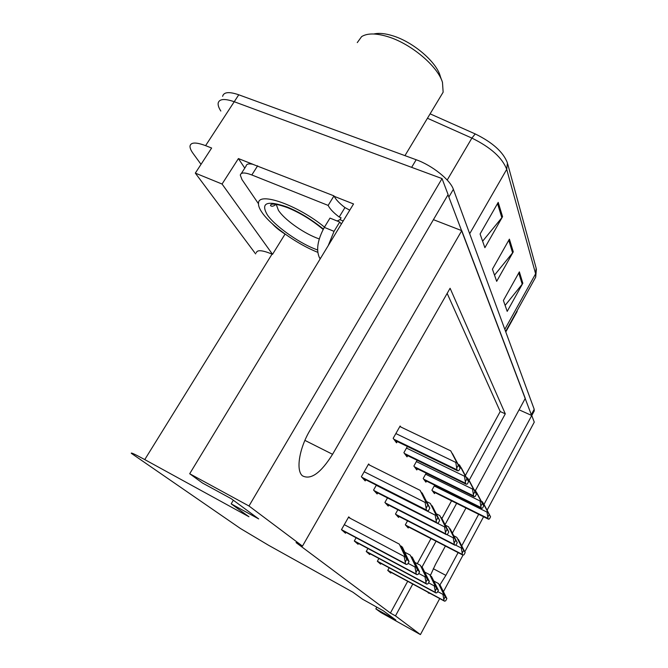 <?xml version="1.0" encoding="UTF-8"?>
<svg xmlns="http://www.w3.org/2000/svg" width="668" height="668" viewBox="0 0 668 668"><rect width="100%" height="100%" fill="white"/><g stroke="black" fill="none" stroke-linecap="round" stroke-linejoin="round"><path stroke-width="1" d="M433.457 219.605L323.337 407.547M427.754 592.124L428.38 593.025L430.334 593.518M439.828 585.034L445.873 575.373L458.098 552.62M220.832 111.047C218.77 107.84 217.877 105.202 218.169 103.123C219.221 98.856 224.582 98.388 234.234 101.728L442.041 178.59L448.103 194.613L310.044 430.234C299.247 448.27 295.724 470.322 302.379 475.758L302.42 475.8C310.762 480.242 320.807 473.078 332.564 454.298L461.755 230.652L525.265 398.37L475.424 490.529M244.772 168.119L238.409 158.575L252.938 164.303M334.2 196.334L353.539 203.957L189.695 473.737L202.496 483.031L231.353 498.762L258.675 518.902L231.186 503.856L248.955 516.748L144.764 459.592C135.178 454.365 130.694 452.278 131.312 453.313L240.472 528.522L268.645 545.322L352.896 592.199L362.615 599.246L383.323 610.786L395.84 620.013L375.85 608.857L380.969 612.573L420.422 634.6L439.719 598.578M285.077 234.067L272.536 254.316L222.06 184.034L238.409 158.575M272.536 254.316L272.051 254.107C262.299 250.108 257.055 249.673 256.32 252.78M222.06 184.034L195.323 173.121L255.627 253.898M201.026 164.336L193.102 153.465C190.889 150.409 189.862 147.937 190.021 146.058C190.781 142.201 195.974 142.059 205.594 145.649L211.631 148.029L195.323 173.121M469.053 480.492L505.292 413.834L450.098 288.267L302.47 546.115L248.98 505.993L189.695 473.737M248.98 505.993L442.041 178.59M443.569 591.405L462.991 555.166M464.803 551.785L483.574 516.748M487.122 510.135L534.266 422.143L531.753 415.504L484.024 504.348M461.805 545.706L478.672 514.31M445.397 546.048L435.519 564.31L430.417 575.407M465.98 507.997L452.503 532.914M420.422 634.6L395.473 615.888L412.774 584.049M422.009 567.057L436.054 541.222M445.164 524.463L456.636 503.346M519.078 409.81L531.753 415.504M433.499 219.697L461.755 230.652M376.794 607.145L375.85 608.857M233.341 500.223L231.186 503.856M302.47 546.115L296.049 542.591L390.396 613.057L395.473 615.888M465.379 475.457L500.215 411.53L447.159 293.394M500.215 411.53L505.292 413.834M390.396 613.057L407.697 581.302M417.308 563.667L430.977 538.592M441.991 518.385L451.56 500.816M356.119 537.748L354.299 540.98L358.048 544.278L358.507 543.451M367.909 548.478L366.231 551.484L369.721 554.557L370.156 553.772M378.906 558.465L377.345 561.279L380.601 564.143L381.01 563.391M389.177 567.783L387.732 570.422L390.772 573.094L391.164 572.384M350.299 518.343L348.713 516.865L341.465 529.674L345.498 533.231L345.991 532.354M376.36 485.135L373.571 490.078L377.136 493.969L377.729 492.917M387.482 497.894L384.91 502.478L388.225 506.102L388.784 505.108M397.852 509.759L395.473 514.034L398.562 517.416L399.088 516.473M407.538 520.823L405.334 524.814L408.223 527.979L408.707 527.085M369.646 465.128L368.619 463.951L361.363 476.718L365.204 480.918L365.83 479.799M407.388 446.458L403.898 452.679L407.029 456.87L407.705 455.676M417.108 460.269L413.884 466.047L416.807 469.955L417.433 468.827M426.184 473.128L423.203 478.522L425.925 482.171L426.518 481.102M434.684 485.143L431.912 490.178L434.467 493.602L435.027 492.592M400.85 427.019L400.132 426.009L393.168 438.308L396.541 442.826L397.26 441.548M448.003 194.78L531.594 415.429M218.169 103.123C219.221 98.856 224.582 98.388 234.234 101.728L411.63 167.342L416.181 159.744C432.221 165.413 450.274 179.892 453.372 189.336L534.2 409.284L534.033 411.321M475.224 133.934C492.6 142.451 503.338 152.129 507.43 162.959L506.711 169.355C502.286 157.748 490.671 147.327 471.884 138.092L475.224 133.934L430.108 113.844M222.619 96.334C223.722 92 229.099 91.491 238.76 94.789L416.181 159.744M502.561 216.674L484.893 247.686L480.092 234L498.211 202.371L502.561 216.674L501.852 217.71L497.526 203.565M522.835 283.249L507.204 311.363L503.396 300.491L519.37 271.876L522.835 283.249L522.209 284.184L518.769 272.961M513.274 251.844L496.683 281.337L492.425 269.179L509.4 239.136L513.274 251.844L512.606 252.83L508.765 240.271M494.512 275.132L512.606 252.83M505.117 305.41L522.209 284.184M482.622 241.206L501.852 217.71M457.638 463.542L450.733 450.858L456.277 461.496L455.785 462.406L456.995 469.796L457.655 470.815L458.816 470.606L460.135 468.193L452.52 453.722L457.43 463.442M399.831 426.535L450.733 450.858M456.277 461.496L460.135 468.193M458.29 465.254L456.962 467.683M427.286 503.296L420.08 490.337L425.641 501.509L425.124 502.453L426.434 509.985L427.161 510.87L428.48 510.594L429.858 508.089L422.159 492.992L426.735 503.021M368.327 464.469L420.08 490.337M421.6 492.717L422.159 492.992M425.641 501.509L429.858 508.089M427.712 505.384L426.318 507.914M406.503 556.82L407.831 560.285L399.305 544.128L404.708 555.484L404.19 556.427L405.534 563.775L406.261 564.468L407.68 564.084L409.058 561.571L402.495 547.334L401.518 546.357L406.503 556.82L405.651 556.369M348.429 517.366L399.305 544.128M400.666 545.906L401.518 546.357M404.708 555.484L406.762 559.325L409.058 561.571M406.762 559.325L405.367 561.855M341.356 224.022L339.711 222.026L329.992 218.102L324.322 227.37C317.576 239.887 315.964 250.024 319.479 257.781L320.181 258.875M337.156 220.991L339.962 219.672L341.114 217.785L339.202 217.016C333.582 212.8 329.9 208.934 328.147 205.41L333.983 195.874L334.234 196.392C336.096 199.857 339.661 203.581 344.955 207.573L339.202 217.016M339.711 222.026L334.042 231.345L328.222 245.64M241.332 173.505L246.058 166.107C246.392 164.052 248.596 163.435 252.671 164.244L333.983 195.874M285.294 234.201C279.867 230.827 275.592 227.404 272.461 223.922M258.474 203.74L242.008 179.625L240.296 175.116C240.914 172.344 244.747 172.294 251.819 174.958L328.147 205.41M343.202 220.983L339.962 219.672M344.955 207.573L349.765 210.178M466.164 477.194L459.542 465.003L464.928 475.332L464.452 476.2L465.596 483.298L466.214 484.233L467.308 484.008L468.577 481.678L461.196 467.675L465.972 477.102M458.19 464.352L459.542 465.003M464.928 475.332L468.577 481.678M466.865 478.948L465.588 481.294M474.096 489.886L467.725 478.163L472.961 488.174L472.501 489.026L473.595 495.84L474.163 496.716L475.199 496.466L476.426 494.211L469.27 480.643L473.921 489.794M466.473 477.553L467.725 478.163M472.961 488.174L476.426 494.211M474.831 491.665L473.604 493.944M481.494 501.71L475.357 490.421L480.442 500.148L480.008 500.967L481.043 507.53L481.578 508.34L482.563 508.081L483.741 505.893L476.793 492.733L481.327 501.626M474.188 489.844L475.357 490.421M480.442 500.148L483.741 505.893M482.254 503.522L481.069 505.718M488.4 512.765L482.48 501.868L487.431 511.329L487.014 512.122L488.007 518.443L488.5 519.203L489.435 518.927L490.571 516.807L483.832 504.031L488.25 512.69M481.394 501.334L482.48 501.868M487.431 511.329L490.571 516.807M489.185 514.585L488.041 516.723M437.198 515.855L430.301 503.421L435.695 514.235L435.202 515.145L436.446 522.359L437.114 523.186L438.358 522.885L439.678 520.464L432.221 505.876L436.697 515.596M426.802 501.66L430.301 503.421M431.703 505.618L432.221 505.876M435.695 514.235L439.678 520.464M437.69 517.959L436.354 520.397M446.399 527.503L439.778 515.546L445.022 526.025L444.546 526.902L445.723 533.841L446.341 534.6L447.518 534.283L448.787 531.945L441.556 517.834L445.932 527.261M436.538 513.909L439.778 515.546M441.08 517.591L441.556 517.834M445.022 526.025L448.787 531.945M446.942 529.615L445.665 531.978M454.958 538.333L448.587 526.827L453.689 536.997L453.23 537.84L454.357 544.512L454.933 545.222L456.044 544.888L457.263 542.625L450.249 528.956L454.524 538.116M445.581 525.298L448.587 526.827M449.806 528.73L450.249 528.956M453.689 536.997L457.263 542.625M455.543 540.462L454.315 542.742M462.941 548.445L456.803 537.348L461.772 547.217L461.329 548.036L462.398 554.465L462.941 555.125L463.993 554.782L465.17 552.586L458.357 539.335L462.532 548.228M454.006 535.92L456.803 537.348M461.772 547.217L465.17 552.586M463.567 550.566L462.381 552.77M417.108 567.282L418.427 570.656L410.21 555.091L415.463 566.072L414.97 566.982L416.239 574.029L416.916 574.68L418.243 574.28L419.571 571.85L412.265 557.154L417.108 567.282L416.323 566.856M354.324 540.93L416.239 574.029L354.324 540.938M404.841 552.252L410.21 555.091M411.471 556.736L412.265 557.154M415.463 566.072L417.442 569.771L419.571 571.85M417.442 569.771L416.106 572.217M426.961 576.985L428.263 580.275L420.331 565.262L425.441 575.899L424.965 576.776L426.167 583.556L426.802 584.158L428.054 583.749L429.324 581.394L422.243 567.182L426.961 576.985L426.226 576.601M426.167 583.556L366.264 551.426L426.167 583.556M415.354 562.623L420.331 565.262M421.508 566.79L422.243 567.182M425.441 575.899L427.345 579.465L429.324 581.394M427.345 579.465L426.067 581.828M436.12 586.028L437.415 589.234L429.749 574.73L434.726 585.043L434.267 585.886L435.411 592.416L436.004 592.975L437.189 592.549L438.408 590.287L431.528 576.517L436.12 586.028L435.444 585.661M435.411 592.416L377.387 561.203L435.411 592.416M425.124 572.267L429.749 574.73M430.843 576.158L431.528 576.517M434.726 585.043L436.563 588.483L438.408 590.287M436.563 588.483L435.336 590.771M444.671 594.462L438.534 583.565L443.385 593.568L442.942 594.386L444.036 600.682L444.587 601.2L445.706 600.774L446.884 598.578L440.195 585.235L444.671 594.462L444.036 594.119M434.225 581.26L438.534 583.565M439.561 584.892L440.195 585.235M443.385 593.568L445.164 596.891L446.884 598.578M445.164 596.891L443.978 599.104M317.584 250.007L314.01 248.588C297.485 242.008 273.663 224.832 267.175 214.595C260.478 202.73 267.1 200.183 287.04 206.98L287.449 207.147C299.498 212.09 311.463 219.396 323.354 229.049M317.734 252.304C297.068 244.196 270.74 225.492 261.931 212.34C259.434 208.692 258.291 205.686 258.508 203.314C258.032 191.182 297.945 205.101 324.473 227.128M441.565 79.926L440.346 76.494C436.981 62.441 413.409 42.026 392.776 35.796C385.135 33.408 378.831 32.807 373.846 33.993M440.371 96.802L443.143 92.184L442.475 82.348C437.816 66.374 411.162 43.762 388.008 36.732C376.117 33.099 367.316 33.066 361.613 36.623L357.271 42.61M270.866 205.911L270.498 205.218M516.422 312.733L517.316 310.336M433.281 568.718L445.873 575.373M304.9 440.379L332.564 454.298M205.594 145.649L238.76 94.789M144.764 459.592L272.051 254.107M507.713 164.002L536.162 268.194L535.619 273.788L506.711 169.355L469.679 233.716M534.884 278.606L535.694 277.153L535.619 273.788L504.824 329.341M447.209 180.051L471.884 138.092L427.453 118.253M453.372 189.336L448.963 196.868M534.2 409.284L531.386 414.527M394.571 440.187L457.58 470.715M393.853 439.218L456.995 469.796M395.865 433.557L455.785 462.406M362.707 478.188L427.119 510.828M361.881 477.286L426.434 509.985M364.185 471.758L425.124 502.453M342.216 530.342L406.261 564.468M405.534 563.767L341.482 529.64L405.534 563.775M344.296 524.672L404.19 556.427M251.819 174.958L257.648 165.798M320.573 258.24L319.479 257.781M334.042 231.345L324.322 227.37M405.175 454.382L466.139 484.15M404.507 453.488L465.596 483.298M406.486 448.069L464.452 476.2M415.045 467.6L474.105 496.633M414.419 466.765L473.595 495.84M416.373 461.588L472.501 489.026M424.264 479.941L481.519 508.264M423.679 479.156L481.043 507.53M425.599 474.188L480.008 500.967M432.889 491.489L488.45 519.136M432.338 490.755L488.007 518.443M434.225 485.978L487.014 512.122M374.781 491.397L437.072 523.144M374.013 490.554L436.446 522.359M376.276 485.285L435.202 515.145M385.995 503.664L446.308 534.567M385.286 502.887L445.723 533.841M437.507 523.32L444.546 526.902M454.933 545.222L396.475 515.128L454.9 545.188M395.782 514.368L454.357 544.512M446.984 534.642L453.23 537.84M406.202 525.766L462.907 555.091L406.227 525.799M405.585 525.09L462.398 554.465M455.71 545.146L461.329 548.036M354.925 541.531L416.916 574.68M408.098 563.324L414.97 566.982M366.749 551.943L426.802 584.158M418.702 573.436L424.965 576.776M377.771 561.646L436.004 592.975M428.555 582.83L434.267 585.886M388.066 570.714L444.587 601.2M444.036 600.674L387.774 570.33L444.036 600.682M437.715 591.581L442.942 594.386M319.237 238.944L316.031 237.724C301.769 231.996 284.1 219.179 278.406 210.278L276.226 204.366M536.396 269.004L535.694 277.153L505.609 331.478M534.35 410.728L531.77 415.538M394.646 440.287L457.655 470.815M362.749 478.238L427.161 510.87M405.242 454.474L466.214 484.233M415.104 467.683L474.163 496.716M424.314 480.008L481.578 508.34M432.931 491.548L488.5 519.203M374.815 491.439L437.114 523.186M386.029 503.697L446.341 534.6M276.093 204.35C273.454 206.412 271.592 206.788 270.507 205.468C270.423 205.043 270.849 201.619 287.691 207.715C300.291 212.925 312.106 220.164 323.137 229.433M404.95 155.636L443.143 92.184M505.785 331.946L517.141 311.447"/></g></svg>
